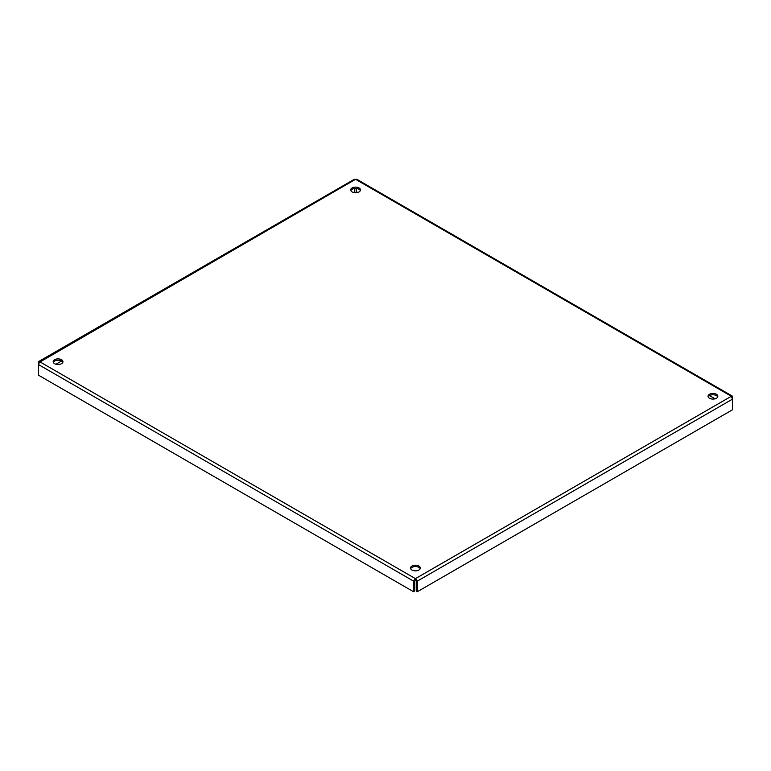 <?xml version="1.0" encoding="UTF-8"?>
<svg xmlns="http://www.w3.org/2000/svg" width="771" height="771" viewBox="0 0 771 771"><rect width="100%" height="100%" fill="white"/><g stroke="black" fill="none" stroke-linecap="round" stroke-linejoin="round"><path stroke-width="1.16" d="M411.984 570.029A4.886 2.824 180 0 1 410.548 568.034A4.886 2.824 180 0 1 415.434 565.21A4.886 2.824 180 0 1 420.32 568.034A4.886 2.824 180 0 1 417.304 570.636A4.886 2.824 180 0 1 411.984 570.029M420.185 568.699A4.886 2.824 0 0 0 415.434 566.54A4.886 2.824 0 0 0 410.692 568.699M709.493 398.26A4.886 2.824 180 0 1 708.057 396.265A4.886 2.824 180 0 1 712.944 393.451A4.886 2.824 180 0 1 717.83 396.265A4.886 2.824 180 0 1 714.813 398.867A4.886 2.824 180 0 1 709.493 398.26M717.695 396.93A4.886 2.824 0 0 0 712.944 394.771A4.886 2.824 0 0 0 708.192 396.93M352.116 191.931A4.886 2.824 180 0 1 350.68 189.936A4.886 2.824 180 0 1 355.566 187.112A4.886 2.824 180 0 1 360.452 189.936A4.886 2.824 180 0 1 357.436 192.538A4.886 2.824 180 0 1 352.116 191.931M360.308 190.601A4.886 2.824 0 0 0 355.566 188.442A4.886 2.824 0 0 0 350.815 190.601M54.606 363.69A4.886 2.824 180 0 1 53.17 361.705A4.886 2.824 180 0 1 58.056 358.881A4.886 2.824 180 0 1 62.943 361.705A4.886 2.824 180 0 1 59.926 364.307A4.886 2.824 180 0 1 54.606 363.69M62.808 362.36A4.886 2.824 0 0 0 58.056 360.211A4.886 2.824 0 0 0 53.305 362.36M413.468 591.685L414.625 591.029L414.625 580.399L415.434 579.985L415.434 578.655L413.468 581.064L413.468 591.685L38.55 375.226L38.55 364.606L39.658 361.705L38.55 362.341L38.55 363.883M414.625 580.399L413.468 581.064L38.55 364.606M732.45 398.453L732.45 396.901L731.342 396.265L732.45 399.166L732.45 409.796L417.4 591.685L417.4 581.064L415.434 578.655L731.342 396.265L355.566 179.315L356.867 179.325L732.219 396.034M415.434 579.985L416.244 580.399L416.244 591.029L417.4 591.685M416.244 580.399L417.4 581.064L732.45 399.166M732.036 397.142L731.342 396.265M356.375 188.481L356.375 191.738L357.667 192.48M709.493 395.6L715.054 398.809M38.781 361.474L354.265 179.325L355.566 179.315L38.964 362.582M55.946 364.249L61.507 361.03M353.455 192.48L354.756 191.738L354.756 188.481M39.658 361.705L415.434 578.655"/></g></svg>
